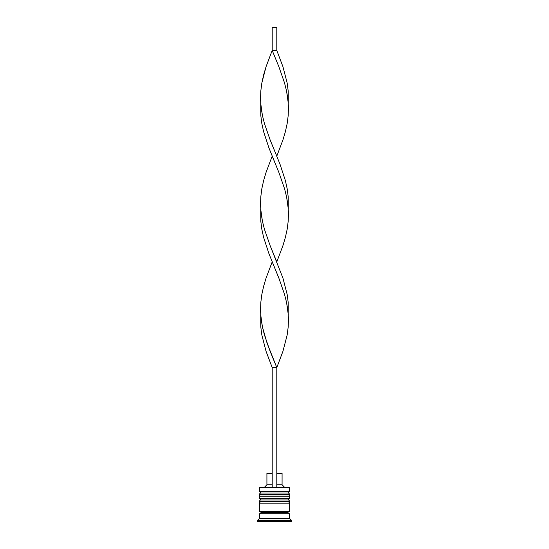 <?xml version="1.0" encoding="UTF-8"?>
<svg xmlns="http://www.w3.org/2000/svg" width="549" height="549" viewBox="0 0 549 549"><rect width="100%" height="100%" fill="white"/><g stroke="black" fill="none" stroke-linecap="round" stroke-linejoin="round"><path stroke-width="0.82" d="M288.06 493.05L260.94 493.05A1.379 1.379 0 0 0 259.56 494.429L289.44 494.429A1.379 1.379 0 0 0 288.06 493.05L260.94 493.05L288.06 493.05A1.379 1.379 0 0 1 289.44 494.429L259.56 494.429L259.56 494.889A1.379 1.379 0 0 0 260.94 496.269A1.379 1.379 0 0 1 259.56 494.889L289.44 494.889L259.56 494.889L259.56 494.429A1.379 1.379 0 0 1 260.94 493.05L259.56 491.678L260.94 493.05L288.06 493.05L289.44 491.678L259.56 491.678L289.44 491.678L289.44 487.539L288.98 487.08L260.02 487.08L259.56 487.539L289.44 487.539L259.56 487.539L259.56 491.678L259.56 487.539L260.02 487.08L288.98 487.08L289.44 487.539L289.44 491.678L288.06 493.05M288.06 496.269A1.379 1.379 0 0 0 289.44 494.889L289.44 494.429L289.44 494.889A1.379 1.379 0 0 1 288.06 496.269M288.06 499.947L260.94 499.947A1.379 1.379 0 0 0 259.56 501.326L289.44 501.326A1.379 1.379 0 0 0 288.06 499.947L260.94 499.947L288.06 499.947A1.379 1.379 0 0 1 289.44 501.326L259.56 501.326L259.56 501.786A1.379 1.379 0 0 0 260.94 503.165A1.379 1.379 0 0 1 259.56 501.786L289.44 501.786L259.56 501.786L259.56 501.326A1.379 1.379 0 0 1 260.94 499.947L259.56 498.567L260.94 499.947L288.06 499.947L289.44 498.567L259.56 498.567L289.44 498.567L289.44 496.269L259.56 496.269L259.56 498.567L259.56 496.269L289.44 496.269L289.44 498.567L288.06 499.947M288.06 503.165A1.379 1.379 0 0 0 289.44 501.786L289.44 501.326L289.44 501.786A1.379 1.379 0 0 1 288.06 503.165M259.794 513.734A1.146 1.146 0 0 0 260.94 512.588L288.06 512.588A1.146 1.146 0 0 0 289.206 513.734A1.146 1.146 0 0 1 288.06 512.588A1.146 1.146 0 0 1 289.206 511.442A1.146 1.146 0 0 0 288.06 512.588L260.94 512.588A1.146 1.146 0 0 1 259.794 513.734M291.739 520.63L289.44 518.331L259.56 518.331L257.261 520.63L291.739 520.63L257.261 520.63L257.261 521.55L291.739 521.55L291.739 520.63L291.739 521.55L257.261 521.55L257.261 520.63L259.56 518.331L289.44 518.331L289.44 513.734L259.56 513.734L259.56 518.331L259.56 513.734L289.44 513.734L289.44 518.331L291.739 520.63M289.44 511.442L289.44 503.165L259.56 503.165L259.56 511.442L289.44 511.442L259.56 511.442L259.56 503.165L289.44 503.165L289.44 511.442M259.794 511.442A1.146 1.146 0 0 1 260.94 512.588A1.146 1.146 0 0 0 259.794 511.442M282.083 473.286L282.083 484.781L284.382 487.08L282.083 484.781L276.799 484.781L282.083 484.781L282.083 473.286L276.799 473.286L282.083 473.286M272.201 484.781L266.917 484.781L272.201 484.781M272.201 473.286L266.917 473.286L272.201 473.286M276.799 487.08L276.799 367.576L276.799 487.08M272.201 367.576L272.201 487.08L272.201 367.576L276.799 367.576L282.941 351.312L287.154 335.048L288.204 326.916L288.465 318.784L287.909 310.652L286.578 302.52L284.54 294.388L278.871 278.123L272.201 261.859L266.059 278.123L263.637 286.255L261.846 294.388L260.796 302.52L260.535 310.652L261.091 318.784L262.422 326.916L267.075 343.18L276.799 367.576L270.129 351.312L264.46 335.048L262.422 326.916L260.713 314.714L260.796 326.916L261.846 335.048L266.059 351.312L272.201 367.576L276.799 367.576L282.941 351.312L287.154 335.048L288.204 326.916L288.204 302.52L287.154 294.388L282.941 278.123L270.129 245.595L264.46 229.331L262.422 221.199L260.713 209.004L260.796 221.199L261.846 229.331L263.637 237.463L268.969 253.727L278.871 278.123L284.54 294.388L286.578 302.52L288.287 314.714M288.287 103.287L288.204 91.093L287.154 82.961L282.941 66.697L276.799 50.433L272.201 50.433L278.871 66.697L284.54 82.961L286.578 91.093L288.287 103.287M276.799 156.142L282.941 139.885L285.363 131.753L287.154 123.621L288.204 115.489L288.465 107.357L287.909 99.225L286.578 91.093L284.54 82.961L278.871 66.697L272.201 50.433L266.059 66.697L263.637 74.829L261.846 82.961L260.796 91.093L260.535 99.225L261.091 107.357L262.422 115.489L264.46 123.621L270.129 139.885L276.799 156.142M260.713 103.287L260.796 115.489L261.846 123.621L263.637 131.753L268.969 148.017L278.871 172.407L284.54 188.671L286.578 196.803L288.287 209.004L288.204 196.803L287.154 188.671L285.363 180.539L280.031 164.275L270.129 139.885L264.46 123.621L262.422 115.489L260.713 103.287L260.796 91.093L261.846 82.961L266.059 66.697L272.201 50.433L272.201 27.45L272.201 50.433L276.799 50.433L276.799 27.45L276.799 50.433M276.799 261.859L282.941 245.595L285.363 237.463L287.154 229.331L288.204 221.199L288.465 213.067L287.909 204.935L286.578 196.803L284.54 188.671L278.871 172.407L272.201 156.142L266.059 172.407L263.637 180.539L261.846 188.671L260.796 196.803L260.535 204.935L261.091 213.067L262.422 221.199L264.46 229.331L270.129 245.595L276.799 261.859M272.201 27.45L276.799 27.45L272.201 27.45M266.917 473.286L266.917 484.781L264.618 487.08"/></g></svg>
